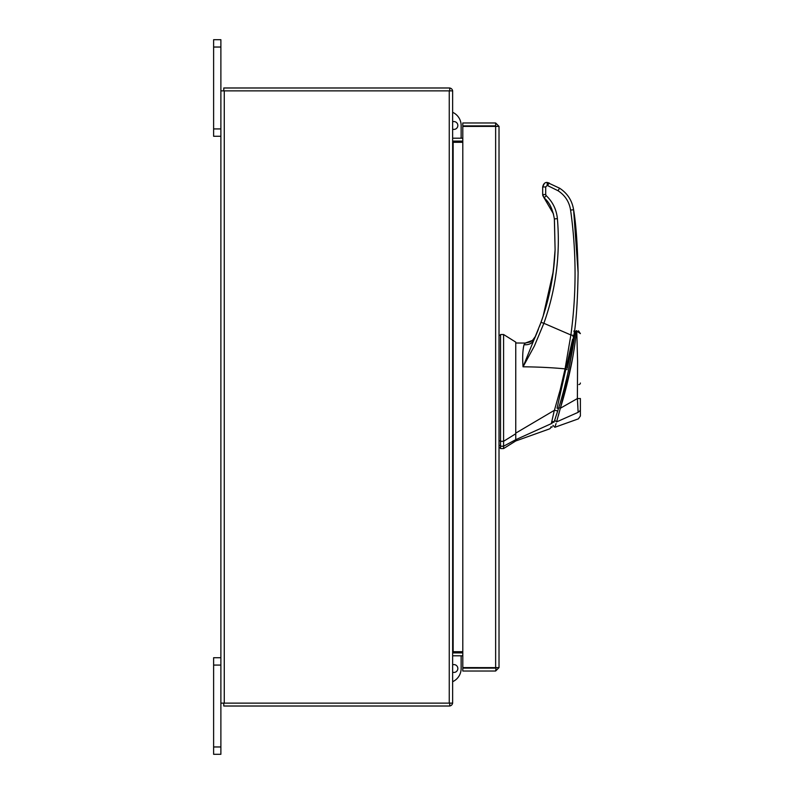 <?xml version="1.0" encoding="UTF-8"?>
<svg xmlns="http://www.w3.org/2000/svg" width="794" height="794" viewBox="0 0 794 794"><rect width="100%" height="100%" fill="white"/><g stroke="black" fill="none" stroke-linecap="round" stroke-linejoin="round"><path stroke-width="1.19" d="M220.881 665.074L213.616 665.074L213.616 657.73L220.881 657.73M220.881 754.3L213.616 754.3L213.616 746.965L220.881 746.965L220.881 754.3M213.616 665.074L213.616 746.965M449.761 705.975A3.384 3.384 0 0 0 452.61 703.127L220.881 703.127L220.881 746.965M220.881 47.035L213.616 47.035L213.616 39.7L220.881 39.7L220.881 90.873L452.64 90.873A3.384 3.384 0 0 0 449.761 88.025M220.881 136.27L213.616 136.27L213.616 128.926L220.881 128.926M213.616 47.035L213.616 128.926M515.753 440.968L503.585 448.57L503.585 446.218L515.753 439.697L515.753 440.968L549.726 428.829L551.582 426.964M500.538 334.512L503.585 334.512L515.753 342.115L515.753 433.752L503.585 441.305L503.585 334.512L503.585 446.218L500.538 446.218L500.538 448.57L503.585 448.57M503.585 441.305L500.538 441.305L500.538 334.512L500.538 446.218M515.753 344.497L515.753 345.519M515.753 433.752L515.753 439.697L515.753 433.127L554.43 410.28L560.256 389.636L565.07 368.853C551.592 367.592 537.588 366.917 523.057 366.808C522.343 357.548 522.67 350.184 524.04 344.705L525.271 343.068L529.906 342.045M573.159 335.326L572.98 336.606M572.613 339.207L557.051 408.215L558.569 408.215C566.688 383.105 573.04 349.807 575.193 331.396L574.906 333.649M566.608 378.698L564.653 386.658M552.693 421.614L554.212 421.614C551.79 428.562 551.79 428.562 554.212 421.614L554.004 422.219M554.212 421.614L558.569 408.215M558.47 408.543L557.517 411.59M557.378 412.026L556.922 413.466M555.423 418.021L554.678 420.234M556.534 414.647L556.872 413.605M578.856 384.534A1.519 1.519 0 0 0 580.384 383.016M564.574 386.966L565.914 381.586M566.827 377.765L567.333 375.612M568.405 370.808L569.199 367.066M572.742 348.129L573.079 346.105M574.27 338.234L569.238 366.868M569.04 367.821L568.167 371.89M566.777 377.984L566.569 378.847M556.594 421.862L560.326 408.255C568.266 383.155 575.054 349.608 576.335 330.741C576.196 336.219 573.496 355.047 570.757 367.553L560.326 408.255L558.748 407.64M557.656 411.143L554.678 420.254C552.366 426.934 552.366 426.934 554.678 420.254L556.584 421.912C554.331 428.959 554.331 428.959 556.584 421.912L578.131 412.344C578.429 420.86 578.429 420.86 578.131 412.344L556.584 421.912M557.289 412.304L556.902 413.505M556.544 414.627L556.723 414.071M573.179 345.459A456.222 456.222 0 0 0 573.983 340.229M578.479 330.81L580.384 333.629L576.335 330.78M576.285 331.733L576.176 333.232M576.087 334.324L576.007 335.167M575.779 337.212L575.68 338.115M575.154 342.224L574.717 345.271M574.429 347.206L574.042 349.717M572.464 358.848L565.407 390.38M577.377 398.568L580.384 398.519L580.384 410.319C580.384 417.852 580.384 417.852 580.384 410.309L578.131 412.344L577.377 398.568L577.585 361.131L576.772 330.641L577.585 361.26L577.377 398.568L560.326 408.255L558.361 415.719M556.068 423.549L555.899 424.065M555.879 424.135L555.324 425.852M577.466 399.888L577.883 406.945M580.384 410.309L580.384 398.519M500.538 345.162L500.538 338.77M500.538 429.703L500.538 440.859L499.019 440.859M530.164 341.916L532.476 340.398L525.271 343.068L515.753 342.998L525.271 343.068M553.229 422.249C551.046 428.492 551.046 428.492 553.229 422.249L551.324 423.639C549.22 430.487 549.22 430.487 551.324 423.639L515.753 439.697M551.304 423.649L554.341 410.3M534.322 338.393L532.476 340.398L535.543 336.229L533.945 339.882C532.049 343.494 528.754 345.102 524.04 344.705M556.773 410.746L554.43 410.28M543.156 316.111L539.622 326.136L543.156 316.111L553.289 271.379L555.095 249.782C554.093 274.694 549.398 298.881 541.012 322.354L523.057 366.808L534.382 346.005L543.87 323.297L570.886 334.979L565.07 368.853L567.214 369.597M535.543 336.229L538.421 329.232M554.44 260.492L552.326 278.099M537.826 330.731L536.019 335.118M545.706 186.918L542.669 186.997L542.669 194.609L545.706 194.53L545.706 186.918L547.225 185.399L557.993 190.709C565.04 195.314 569.238 201.775 570.588 210.082L570.658 210.628M567.442 368.198L573.893 335.475L570.886 334.979C576.543 293.333 576.444 251.698 570.588 210.082L573.596 209.735L578.101 272.65M541.012 322.354L543.87 323.297C555.939 289.373 560.445 254.477 557.388 218.608C556.485 209.576 552.753 201.914 546.193 195.642L544.118 197.934L542.669 194.609L542.669 186.997L544.347 183.464L542.669 186.997C543.394 183.811 544.922 182.292 547.225 182.441L559.611 188.208C567.442 193.329 572.097 200.505 573.596 209.735C576.027 223.839 577.526 244.79 578.101 272.59C577.625 300.876 576.226 321.838 573.893 335.475M573.824 336.021L574.469 331.098M542.749 195.463L544.118 197.934C549.299 202.073 552.713 209.08 554.361 218.955L555.095 249.782L554.44 219.968M452.64 672.22A3.92 3.92 0 0 0 457.84 668.518A3.92 3.92 0 0 0 452.64 664.806M461.135 651.695L461.135 652.906M461.135 655.794L461.135 668.518A14.481 14.481 0 0 1 452.64 681.699M496.131 667.635L499.019 667.635L495.635 671.019L496.131 667.635L462.803 667.585L462.803 126.415L499.019 126.365L499.019 667.635L495.635 667.585L495.635 126.415L499.019 126.365L495.635 122.981L495.635 125.869L462.803 125.869L462.803 122.981L495.635 122.981M495.635 671.019L462.803 671.019L462.803 668.131L495.635 668.131M496.131 126.365L495.635 125.869M462.803 651.695L453.146 651.695L453.146 142.305L462.803 142.305M452.64 703.127L452.64 90.873M220.881 703.127L220.881 90.873M452.64 651.695L453.146 651.695M453.146 142.305L452.64 142.305M462.803 138.206L453.146 138.206A0.506 0.506 0 0 1 452.64 137.709M462.803 141.094L453.146 141.094A3.384 3.384 0 0 1 452.64 141.054M449.761 90.873L449.761 87.985L223.769 87.985L223.769 90.873M452.64 652.946A3.384 3.384 0 0 1 453.146 652.906L462.803 652.906M452.64 656.291A0.506 0.506 0 0 1 453.146 655.794L462.803 655.794M449.761 703.127L449.761 706.015L223.769 706.015L223.769 703.127M452.64 121.78A3.92 3.92 0 0 1 457.84 125.482A3.92 3.92 0 0 1 452.64 129.194M461.135 125.482L461.135 138.206L461.135 125.482A14.481 14.481 0 0 0 452.64 112.301M461.135 141.094L461.135 142.305L461.135 141.094M500.538 445.484L499.019 445.484M546.193 195.642L545.706 194.53M557.388 218.608L554.361 218.955M559.611 188.208L557.993 190.709M548.932 182.769L547.8 185.508M547.225 182.441L547.225 185.399M449.255 703.127L449.255 90.873M224.265 703.127L224.265 90.873M573.715 331.098L575.193 331.098M552.366 426.884L550.847 426.884M580.384 416.016L578.36 418.875L554.867 427.271L552.922 425.326M500.538 335.276L499.019 335.276M500.538 447.806L499.019 447.806M570.747 352.655L572.375 345.698M544.118 197.934L553.547 214.062"/></g></svg>
